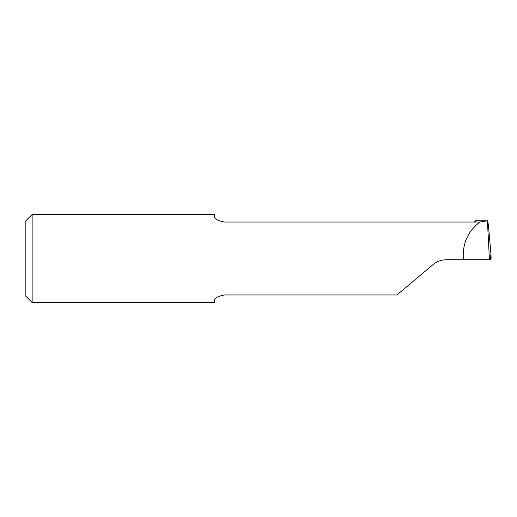 <?xml version="1.0" encoding="UTF-8"?>
<svg xmlns="http://www.w3.org/2000/svg" width="517" height="517" viewBox="0 0 517 517"><rect width="100%" height="100%" fill="white"/><g stroke="black" fill="none" stroke-linecap="round" stroke-linejoin="round"><path stroke-width="0.78" d="M479.912 222.032C467.749 231.325 462.23 243.901 463.355 259.76L446.177 259.76C441.298 259.812 436.988 261.382 433.246 264.465L396.894 294.968L224.546 294.968C217.722 296.202 214.368 298.122 214.484 300.72L214.484 302.516L32.138 302.516L32.138 214.484L214.484 214.484L214.484 216.28C214.368 218.885 217.722 220.798 224.546 222.032L479.912 222.032L487.415 220.778L489.431 259.76L490.53 259.76L490.42 255.34L491.15 258.261L489.922 258.5M490.769 251.915L489.017 231.855C488.319 223.997 487.789 220.307 487.415 220.778L475.621 220.707L475.278 221.651M32.138 214.484L25.85 220.772L25.85 296.228L32.138 302.516M473.475 222.032C475.272 221.761 476.041 221.45 475.789 221.089L475.621 220.707M463.355 259.76L489.431 259.76M490.762 251.798L491.15 258.261L490.769 251.857"/></g></svg>
